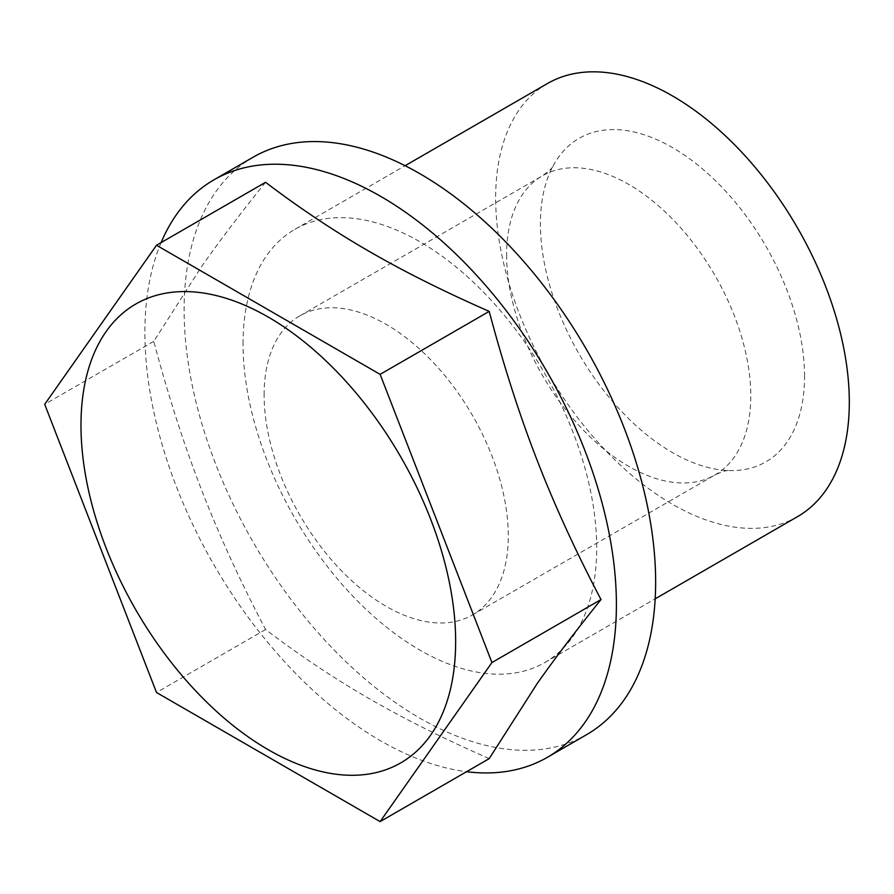 <?xml version="1.0" encoding="UTF-8"?>
<svg xmlns="http://www.w3.org/2000/svg" width="894" height="894" viewBox="0 0 894 894"><rect width="100%" height="100%" fill="white"/><g stroke="black" fill="none" stroke-linecap="round" stroke-linejoin="round"><path stroke-width="0.67" stroke-dasharray="4.47 3.35" d="M243.056 343.844A250.063 144.37 60 0 1 294.852 229.367A250.063 144.37 60 0 1 544.915 373.748A250.063 144.37 60 0 1 544.904 662.488A250.063 144.37 60 0 1 352.214 595.493A250.063 144.37 60 0 1 243.056 343.844M797.515 516.654A250.063 144.37 60 0 1 604.813 449.66A250.063 144.37 60 0 1 495.656 198.01A250.063 144.37 60 0 1 547.452 83.533M161.099 242.609A333.417 192.501 -120 0 0 144.884 332.467A333.417 192.501 -120 0 0 466.567 771.701M265.574 182.287C240.307 213.677 218.996 241.738 201.642 266.457L153.768 341.363C168.251 395.707 184.209 445.279 201.642 490.08C218.996 534.925 240.307 581.413 265.574 629.532C299.937 655.593 334.535 678.658 369.356 698.717C404.11 718.821 444.05 738.802 489.197 758.637M253.17 157.188A333.417 192.501 -120 0 0 184.119 309.816A333.417 192.501 -120 0 0 329.662 645.356A333.417 192.501 -120 0 0 586.587 734.678M804.544 376.34A186.779 107.839 -120 0 0 701.209 167.826A186.779 107.839 -120 0 0 552.905 166.306A186.779 107.839 -120 0 0 540.412 223.846A186.779 107.839 -120 0 0 728.554 470.546A186.779 107.839 -120 0 0 804.544 376.34M264.11 394.891A172.665 99.692 60 0 1 299.87 315.85A172.665 99.692 60 0 1 472.535 415.531A172.665 99.692 60 0 1 472.535 614.904A172.665 99.692 60 0 1 339.474 568.651A172.665 99.692 60 0 1 264.11 394.891M265.574 629.532L156.506 692.504M153.768 341.363L44.7 404.323M506.607 254.879A172.665 99.692 -120 0 0 581.972 428.639A172.665 99.692 -120 0 0 715.021 474.904A172.665 99.692 -120 0 0 715.032 275.531A172.665 99.692 -120 0 0 542.367 175.839A172.665 99.692 -120 0 0 506.607 254.879M544.904 662.488L655.179 598.824M294.852 229.367L405.116 165.703M472.535 614.904L715.021 474.904C729.616 468.255 729.314 471.205 728.554 470.546L728.554 470.546M299.87 315.85L542.367 175.839C555.42 166.53 552.704 165.323 552.905 166.306L552.905 166.306"/><path stroke-width="1.34" d="M405.116 165.703L547.452 83.533A250.063 144.37 60 0 1 797.515 227.903A250.063 144.37 60 0 1 797.515 516.654L655.179 598.824M466.567 771.701A333.417 192.501 -120 0 0 547.351 757.33A333.417 192.501 -120 0 0 547.351 372.34A333.417 192.501 -120 0 0 213.934 179.839A333.417 192.501 -120 0 0 161.099 242.609M380.129 821.608L489.197 758.637L537.071 683.742C554.425 659.012 575.736 630.963 601.003 599.572C575.736 551.453 554.425 504.965 537.071 460.119C519.637 415.308 503.68 365.735 489.197 311.391C444.05 291.556 404.11 271.586 369.356 251.482C334.535 231.412 299.937 208.358 265.574 182.287L156.506 245.258L380.129 374.362L491.935 662.543L380.129 821.608L156.506 692.504L44.7 404.323L156.506 245.258M547.351 757.33L586.587 734.678A333.417 192.501 -120 0 0 586.587 349.677A333.417 192.501 -120 0 0 253.17 157.188L213.934 179.839M268.323 317.113A264.926 152.952 60 0 1 455.649 641.59A264.926 152.952 60 0 1 268.323 749.753A264.926 152.952 60 0 1 80.985 425.276A264.926 152.952 60 0 1 268.323 317.113M489.197 311.391L380.129 374.362M601.003 599.572L491.935 662.543"/></g></svg>
